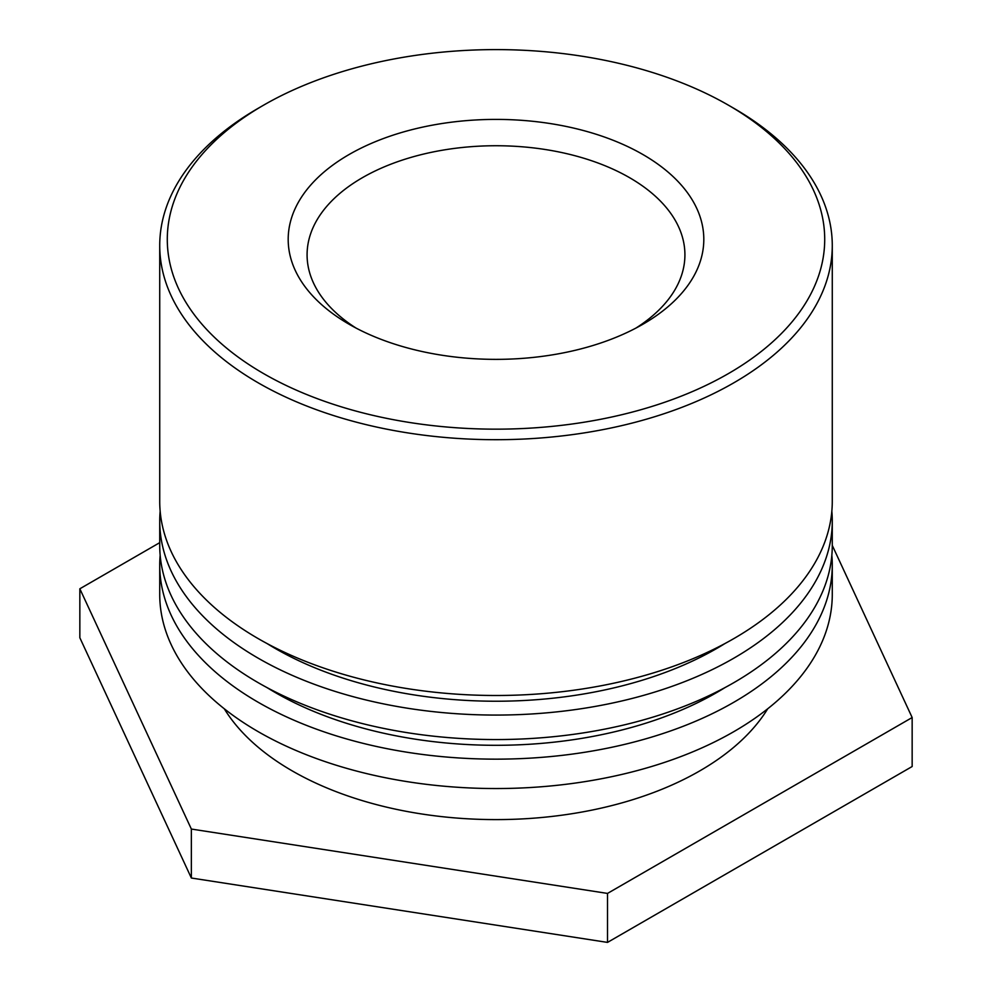<?xml version="1.0" encoding="UTF-8"?>
<svg xmlns="http://www.w3.org/2000/svg" width="992" height="992" viewBox="0 0 992 992"><rect width="100%" height="100%" fill="white"/><g stroke="black" fill="none" stroke-linecap="round" stroke-linejoin="round"><path stroke-width="1.49" d="M356.054 328.079A188.914 109.07 180 0 1 307.086 254.808A188.914 109.07 180 0 1 496 145.737A188.914 109.07 180 0 1 684.914 254.808A188.914 109.07 180 0 1 635.946 328.079M349.06 324.223A207.812 119.982 0 0 0 642.94 324.223A207.812 119.982 0 0 0 642.94 154.541A207.812 119.982 0 0 0 349.06 154.541A207.812 119.982 0 0 0 349.06 324.223L349.06 324.223M263.562 373.575A328.712 189.782 180 0 1 263.562 105.189A328.712 189.782 180 0 1 728.438 105.189A328.712 189.782 180 0 1 728.438 373.575A328.712 189.782 180 0 1 263.562 373.575M263.562 105.189L258.218 108.277A336.276 194.147 0 0 0 159.724 245.557A336.276 194.147 0 0 0 258.218 382.838A336.276 194.147 0 0 0 624.687 424.923A336.276 194.147 0 0 0 832.276 245.557A336.276 194.147 0 0 0 733.782 108.277L728.438 105.189M159.724 245.557L159.724 501.344A336.276 194.147 0 0 0 496 695.491A336.276 194.147 0 0 0 832.276 501.344L832.276 245.557M724.991 643.523A312.282 180.296 180 0 1 267.009 643.523M831.842 511.14A336.276 194.147 180 0 1 832.276 520.924A336.276 194.147 180 0 1 496 715.071A336.276 194.147 180 0 1 159.724 520.924A336.276 194.147 180 0 1 160.158 511.14M159.724 520.924L159.724 545.414A336.276 194.147 0 0 0 496 739.561A336.276 194.147 0 0 0 832.276 545.414L912.156 717.538L607.513 893.42L191.357 829.052L79.844 588.789L159.724 542.661M724.991 687.592A312.282 180.296 180 0 1 267.009 687.592M831.842 555.21A336.276 194.147 180 0 1 832.276 565.006A336.276 194.147 180 0 1 496 759.153A336.276 194.147 180 0 1 159.724 565.006A336.276 194.147 180 0 1 160.158 555.21M159.724 565.006L159.724 594.394A336.276 194.147 0 0 0 496 788.541A336.276 194.147 0 0 0 832.276 594.394L832.276 565.006M767.721 708.772A288.288 166.445 180 0 1 496 819.603A288.288 166.445 180 0 1 224.279 708.772M79.844 588.789L79.844 637.757L191.357 878.019L607.513 942.4L607.513 893.42M607.513 942.4L912.156 766.518L912.156 717.538M191.357 878.019L191.357 829.052M832.276 545.414L832.276 520.924"/></g></svg>
